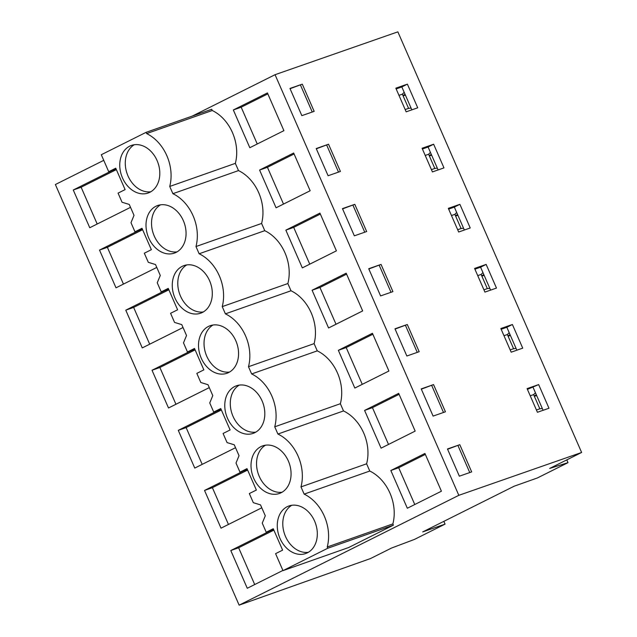 <?xml version="1.0" encoding="UTF-8"?>
<svg xmlns="http://www.w3.org/2000/svg" width="637" height="637" viewBox="0 0 637 637"><rect width="100%" height="100%" fill="white"/><g stroke="black" fill="none" stroke-linecap="round" stroke-linejoin="round"><path stroke-width="0.96" d="M391.437 548.083L414.432 539.428L445.056 524.124L422.713 531.919L514.155 486.206L537.389 477.957L568.013 462.653L549.659 468.45L581.621 452.469L458.823 495.323L239.138 605.15L370.487 558.553L391.437 548.083M239.138 605.15L55.379 184.531L103.751 160.341M192.231 116.109L275.057 74.696L397.862 31.85L581.621 452.469M443.846 521.353L445.056 524.124M275.057 74.696L458.823 495.323M249.815 147.704L283.903 130.665L267.421 92.93L233.333 109.97L249.815 147.704M212.248 110.504A39.414 30.154 70.6 0 1 235.348 163.367L238.501 170.589A39.414 30.154 70.6 0 1 261.6 223.452L264.753 230.682A39.414 30.154 70.6 0 1 287.852 283.545L291.005 290.767A39.414 30.154 70.6 0 1 314.105 343.63L317.258 350.86A39.414 30.154 70.6 0 1 340.357 403.723L343.51 410.945A39.414 30.154 70.6 0 1 366.609 463.808L369.763 471.038A39.414 30.154 70.6 0 1 392.862 523.901L393.403 525.143L348.614 547.541L282.995 570.633L275.582 553.657L282.613 550.137L273.257 528.734L266.226 532.245L262.253 523.136L265.287 515.795L260.517 504.894L253.311 502.673L249.33 493.564L256.361 490.052L247.005 468.641L239.974 472.16L236.001 463.051L239.034 455.71L234.265 444.801L227.059 442.588L223.077 433.478L230.108 429.959L220.752 408.556L213.721 412.067L209.748 402.958L212.782 395.617L208.012 384.716L200.806 382.495L196.825 373.386L203.856 369.874L194.5 348.463L187.469 351.982L183.496 342.873L186.53 335.532L184.149 330.077L181.76 324.623L174.554 322.41L170.573 313.3L177.604 309.789L168.248 288.378L161.217 291.889L157.243 282.78L160.277 275.439L155.508 264.538L148.302 262.317L144.32 253.208L151.351 249.696L141.995 228.285L134.964 231.804L130.991 222.695L134.025 215.354L131.644 209.899L129.255 204.445L122.049 202.232L118.068 193.122L125.099 189.611L115.743 168.2L108.712 171.711L101.299 154.735L146.088 132.345L146.637 133.595L212.248 110.504L211.707 109.253L146.088 132.345M130.521 207.343L89.753 227.727L73.271 189.993L81.13 187.23L116.364 169.609M112.502 170.382L73.271 189.993M354.825 388.06L388.912 371.021L372.43 333.286L338.343 350.326L354.825 388.06M285.838 230.148L319.925 213.108L336.408 250.843L302.32 267.882L285.838 230.148L293.689 227.385L309.757 264.164M312.09 290.241L346.178 273.193L362.66 310.928L328.573 327.975L312.09 290.241L319.941 287.478L336.01 324.257M259.585 170.063L293.673 153.015L310.155 190.75L276.068 207.797L259.585 170.063L267.436 167.3L283.505 204.079M398.682 393.371L364.587 410.419L381.077 448.153L415.165 431.106L398.682 393.371M209.278 387.615L168.51 407.991L152.028 370.264L159.879 367.493L195.121 349.88M191.259 350.645L152.028 370.264M235.531 447.7L194.763 468.084L178.28 430.349L186.131 427.586L221.373 409.965M217.512 410.738L178.28 430.349M138.755 230.467L99.523 250.086L116.006 287.813L156.774 267.436M407.33 508.238L441.417 491.199L424.935 453.464L390.839 470.504L407.33 508.238M165.007 290.56L125.776 310.171L142.258 347.906L183.026 327.522M243.764 470.823L204.533 490.442L221.015 528.169L261.783 507.793M270.016 530.916L230.785 550.527L247.267 588.262L282.916 570.441M314.168 111.356L302.28 84.148L289.962 88.447L301.842 115.655L314.168 111.356M412.553 95.972L407.385 84.14L395.832 88.177L406.167 111.833L417.721 107.796L412.553 95.972M511.177 352.189L522.73 348.152L512.395 324.496L500.841 328.533L511.177 352.189M474.589 268.44L484.924 292.096L496.478 288.067L486.142 264.411L474.589 268.44M407.29 324.504L394.972 328.803L406.852 356.011L419.178 351.712L407.29 324.504L395.083 329.066M458.672 232.011L470.225 227.974L459.89 204.318L448.337 208.355L458.672 232.011M422.084 148.262L432.419 171.918L443.973 167.889L433.638 144.233L422.084 148.262M328.533 144.233L340.421 171.441L328.095 175.74L316.215 148.54L328.533 144.233L316.326 148.803M381.037 264.411L368.719 268.718L380.6 295.918L392.925 291.619L381.037 264.411L368.831 268.981M433.542 384.589L445.43 411.797L433.104 416.096L421.216 388.896L433.542 384.589L421.336 389.159M538.647 384.589L527.094 388.618L532.261 400.45L537.429 412.274L548.983 408.245L538.647 384.589L527.42 389.366M471.683 471.89L459.795 444.682L447.469 448.981L459.357 476.189L471.683 471.89M354.785 204.326L366.673 231.534L354.347 235.833L342.467 208.625L354.785 204.326L342.579 208.888M542.31 408.492L539.826 408.803L536.72 401.708L533.623 394.606L535.446 392.766M516.058 348.399L513.573 348.718L510.468 341.615L507.371 334.521L509.194 332.681M463.561 228.229L461.069 228.54L454.866 214.343L456.689 212.503M489.813 288.314L487.321 288.625L481.118 274.428L482.942 272.588M437.308 168.136L434.816 168.447L428.613 154.258L430.437 152.41M411.056 108.051L408.564 108.362L402.361 94.165L404.184 92.325M536.665 395.561L534.355 396.286M510.412 335.468L508.103 336.201M484.16 275.383L481.851 276.108M457.907 215.29L455.598 216.023M431.655 155.205L429.346 155.93M405.403 95.112L403.094 95.845M566.803 459.882L568.013 462.653M97.198 224.009L81.13 187.23M235.348 163.367L169.729 186.45L172.89 193.68L238.501 170.589M169.729 186.45A39.414 30.154 -109.4 0 0 146.637 133.595M116.141 169.1L108.712 171.711M233.333 109.97L241.184 107.207L257.252 143.986M267.835 93.886L241.184 107.207M407.385 84.14L401.828 86.927L411.844 109.851M396.158 88.917L401.828 86.927M302.28 84.148L290.074 88.71M312.249 112.024L300.465 85.055M402.361 94.165L398.969 95.359M408.564 108.362L405.172 109.548M392.862 523.901L327.243 546.984L327.792 548.234L282.995 570.633M327.243 546.984A39.414 30.154 -109.4 0 0 304.152 494.129L300.99 486.899A39.414 30.154 -109.4 0 0 277.899 434.036L274.738 426.806A39.414 30.154 -109.4 0 0 251.647 373.951L248.486 366.721A39.414 30.154 -109.4 0 0 225.394 313.858L222.233 306.628A39.414 30.154 -109.4 0 0 199.142 253.773L195.981 246.543A39.414 30.154 -109.4 0 0 172.89 193.68M129.709 146.16A25.217 19.293 -109.4 0 0 122.009 176.76A25.217 19.293 -109.4 0 0 148.158 193.011A25.217 19.293 -109.4 0 0 149.862 192.286A25.217 19.293 -109.4 0 0 157.554 161.687A25.217 19.293 -109.4 0 0 131.413 145.435A25.217 19.293 -109.4 0 0 129.709 146.16M260.963 446.601A25.217 19.293 -109.4 0 0 253.271 477.209A25.217 19.293 -109.4 0 0 279.412 493.46A25.217 19.293 -109.4 0 0 281.124 492.735A25.217 19.293 -109.4 0 0 288.816 462.128A25.217 19.293 -109.4 0 0 262.675 445.876A25.217 19.293 -109.4 0 0 260.963 446.601M307.376 552.82A25.217 19.293 -109.4 0 0 315.068 522.221A25.217 19.293 -109.4 0 0 288.927 505.969A25.217 19.293 -109.4 0 0 287.215 506.694A25.217 19.293 -109.4 0 0 279.524 537.294A25.217 19.293 -109.4 0 0 305.664 553.545A25.217 19.293 -109.4 0 0 307.376 552.82M155.961 206.245A25.217 19.293 -109.4 0 0 148.262 236.853A25.217 19.293 -109.4 0 0 174.411 253.104A25.217 19.293 -109.4 0 0 176.115 252.379A25.217 19.293 -109.4 0 0 183.806 221.772A25.217 19.293 -109.4 0 0 157.665 205.52A25.217 19.293 -109.4 0 0 155.961 206.245M202.367 312.464A25.217 19.293 -109.4 0 0 210.059 281.865A25.217 19.293 -109.4 0 0 183.918 265.613A25.217 19.293 -109.4 0 0 182.214 266.338A25.217 19.293 -109.4 0 0 174.514 296.938A25.217 19.293 -109.4 0 0 200.655 313.189A25.217 19.293 -109.4 0 0 202.367 312.464M254.872 432.642A25.217 19.293 -109.4 0 0 262.563 402.043A25.217 19.293 -109.4 0 0 236.423 385.791A25.217 19.293 -109.4 0 0 234.711 386.516A25.217 19.293 -109.4 0 0 227.019 417.116A25.217 19.293 -109.4 0 0 253.16 433.367A25.217 19.293 -109.4 0 0 254.872 432.642M208.466 326.423A25.217 19.293 -109.4 0 0 200.766 357.031A25.217 19.293 -109.4 0 0 226.907 373.282A25.217 19.293 -109.4 0 0 228.619 372.557A25.217 19.293 -109.4 0 0 236.311 341.95A25.217 19.293 -109.4 0 0 210.17 325.698A25.217 19.293 -109.4 0 0 208.466 326.423M134.264 144.742A25.217 19.293 -109.4 0 0 127.105 173.686A25.217 19.293 -109.4 0 0 150.818 191.769M230.785 550.527L238.636 547.764L273.878 530.143M254.704 584.543L238.636 547.764M273.655 529.634L266.226 532.245M393.403 525.143L327.792 548.234M369.763 471.038L304.152 494.129M366.609 463.808L300.99 486.899M390.839 470.504L398.698 467.741L414.767 504.52M425.349 454.42L398.698 467.741M543.098 410.3L533.081 387.368M459.795 444.682L447.588 449.244M469.764 472.558L457.979 445.589M539.826 408.803L536.434 409.997M533.623 394.606L530.231 395.8M291.778 505.268A25.217 19.293 -109.4 0 0 284.62 534.22A25.217 19.293 -109.4 0 0 308.332 552.303M142.393 229.185L134.964 231.804M99.523 250.086L107.382 247.315L142.616 229.702M123.451 284.094L107.382 247.315M438.097 169.944L428.08 147.012L422.411 149.01M428.613 154.258L425.221 155.444M434.816 168.447L431.424 169.641M433.638 144.233L428.08 147.012M338.502 172.109L326.717 145.148M261.6 223.452L195.981 246.543M264.753 230.682L199.142 253.773M294.087 153.971L267.436 167.3M160.516 204.827A25.217 19.293 -109.4 0 0 153.358 233.771A25.217 19.293 -109.4 0 0 177.07 251.854M168.646 289.278L161.217 291.889M125.776 310.171L133.635 307.408L168.869 289.787M149.695 344.187L133.635 307.408M464.349 230.029L454.332 207.105L448.663 209.095M454.866 214.343L451.474 215.537M461.069 228.54L457.677 229.726M459.89 204.318L454.332 207.105M364.754 232.202L352.97 205.233M287.852 283.545L222.233 306.628M291.005 290.767L225.394 313.858M320.339 214.064L293.689 227.385M186.768 264.912A25.217 19.293 -109.4 0 0 179.61 293.864A25.217 19.293 -109.4 0 0 203.322 311.947M194.898 349.363L187.469 351.982M175.947 404.272L159.879 367.493M490.601 290.122L480.585 267.19L474.915 269.188M481.118 274.428L477.726 275.622M487.321 288.625L483.929 289.819M486.142 264.411L480.585 267.19M391.007 292.287L379.222 265.318M314.105 343.63L248.486 366.721M317.258 350.86L251.647 373.951M346.592 274.149L319.941 287.478M213.021 325.005A25.217 19.293 -109.4 0 0 205.862 353.949A25.217 19.293 -109.4 0 0 229.575 372.032M221.15 409.456L213.721 412.067M202.2 464.365L186.131 427.586M516.854 350.207L506.829 327.283L501.168 329.273M507.371 334.521L503.978 335.715M513.573 348.718L510.181 349.904M512.395 324.496L506.829 327.283M417.259 352.38L405.474 325.411M340.357 403.723L274.738 426.806M343.51 410.945L277.899 434.036M338.343 350.326L346.194 347.563L362.262 384.342M372.844 334.242L346.194 347.563M239.273 385.09A25.217 19.293 -109.4 0 0 232.115 414.042A25.217 19.293 -109.4 0 0 255.827 432.125M247.403 469.541L239.974 472.16M204.533 490.442L212.384 487.671L247.626 470.058M228.452 524.45L212.384 487.671M443.511 412.465L431.727 385.496M364.587 410.419L372.446 407.656L388.514 444.435M399.096 394.327L372.446 407.656M265.525 445.183A25.217 19.293 -109.4 0 0 258.367 474.127A25.217 19.293 -109.4 0 0 282.08 492.21M405.084 94.38L402.926 95.462M431.337 154.472L429.179 155.547M457.589 214.558L455.431 215.64M483.841 274.651L481.683 275.725M510.094 334.736L507.936 335.818M536.346 394.829L534.188 395.903"/></g></svg>
